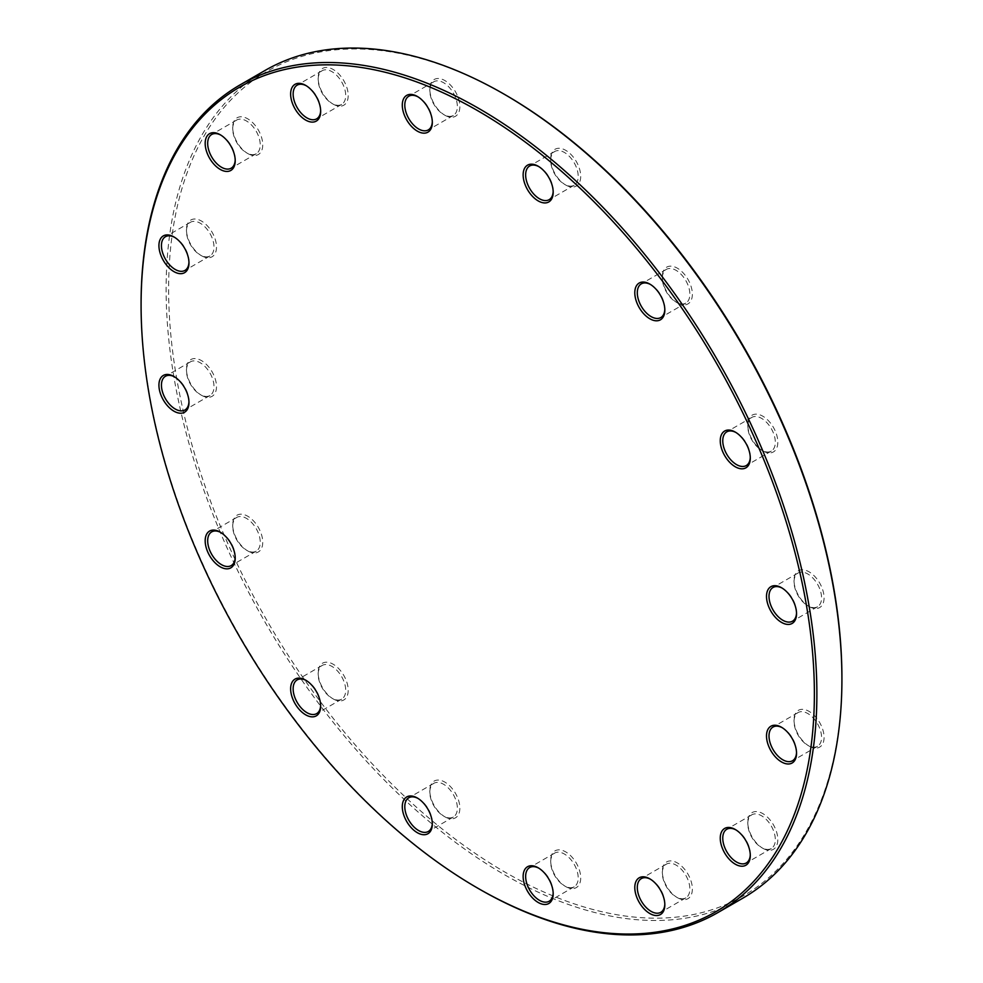 <?xml version="1.0" encoding="UTF-8"?>
<svg xmlns="http://www.w3.org/2000/svg" width="983" height="983" viewBox="0 0 983 983"><rect width="100%" height="100%" fill="white"/><g stroke="black" fill="none" stroke-linecap="round" stroke-linejoin="round"><path stroke-width="0.74" stroke-dasharray="4.92 3.69" d="M478.979 888.89A477.861 275.891 60 0 1 141.085 303.649M265.091 70.432A477.861 275.891 -120 0 0 191.845 453.347A477.861 275.891 -120 0 0 504.009 874.44A477.861 275.891 -120 0 0 742.939 898.106M809.058 606.511A21.233 12.263 -120 0 0 824.073 597.836A21.233 12.263 -120 0 0 809.058 571.823A21.233 12.263 -120 0 0 794.031 580.498A21.233 12.263 -120 0 0 809.058 606.511L807.805 605.786A19.463 11.243 60 0 1 794.031 581.936A19.463 11.243 60 0 1 798.061 573.028A19.463 11.243 60 0 1 817.537 584.271A19.463 11.243 60 0 1 817.537 606.744A19.463 11.243 60 0 1 807.805 605.786L809.058 606.511M762.808 450.878A21.233 12.263 -120 0 0 777.823 442.203A21.233 12.263 -120 0 0 762.808 416.202A21.233 12.263 -120 0 0 747.78 424.865A21.233 12.263 -120 0 0 762.808 450.878L761.555 450.153A19.463 11.243 60 0 1 747.78 426.315A19.463 11.243 60 0 1 751.823 417.394A19.463 11.243 60 0 1 771.286 428.637A19.463 11.243 60 0 1 771.286 451.123A19.463 11.243 60 0 1 761.555 450.153L762.808 450.878M677.348 302.862A21.233 12.263 -120 0 0 692.364 294.187A21.233 12.263 -120 0 0 677.348 268.187A21.233 12.263 -120 0 0 662.333 276.85A21.233 12.263 -120 0 0 677.348 302.862L676.095 302.137A19.463 11.243 60 0 1 662.333 278.3A19.463 11.243 60 0 1 666.363 269.379A19.463 11.243 60 0 1 685.827 280.622A19.463 11.243 60 0 1 685.827 303.108A19.463 11.243 60 0 1 676.095 302.137L677.348 302.862M565.692 185.001A21.233 12.263 -120 0 0 580.707 176.326A21.233 12.263 -120 0 0 565.692 150.313A21.233 12.263 -120 0 0 550.677 158.988A21.233 12.263 -120 0 0 565.692 185.001L564.439 184.276A19.463 11.243 60 0 1 550.677 160.426A19.463 11.243 60 0 1 554.707 151.517A19.463 11.243 60 0 1 574.17 162.76A19.463 11.243 60 0 1 574.17 185.234A19.463 11.243 60 0 1 564.439 184.276L565.692 185.001M444.844 115.22A21.233 12.263 -120 0 0 459.86 106.557A21.233 12.263 -120 0 0 444.844 80.545A21.233 12.263 -120 0 0 429.817 89.207A21.233 12.263 -120 0 0 444.844 115.22L443.591 114.495A19.463 11.243 60 0 1 429.817 90.657A19.463 11.243 60 0 1 433.859 81.749A19.463 11.243 60 0 1 453.323 92.98A19.463 11.243 60 0 1 453.323 115.466A19.463 11.243 60 0 1 443.591 114.495L444.844 115.22M333.188 104.161A21.233 12.263 -120 0 0 348.203 95.498A21.233 12.263 -120 0 0 333.188 69.486A21.233 12.263 -120 0 0 318.173 78.148A21.233 12.263 -120 0 0 333.188 104.161L331.935 103.436A19.463 11.243 60 0 1 318.173 79.598A19.463 11.243 60 0 1 322.203 70.69A19.463 11.243 60 0 1 341.666 81.921A19.463 11.243 60 0 1 341.666 104.407A19.463 11.243 60 0 1 331.935 103.436L333.188 104.161M247.728 153.508A21.233 12.263 -120 0 0 262.744 144.833A21.233 12.263 -120 0 0 247.728 118.82A21.233 12.263 -120 0 0 232.713 127.495A21.233 12.263 -120 0 0 247.728 153.508L246.475 152.783A19.463 11.243 60 0 1 232.713 128.933A19.463 11.243 60 0 1 236.743 120.024A19.463 11.243 60 0 1 256.207 131.267A19.463 11.243 60 0 1 256.207 153.741A19.463 11.243 60 0 1 246.475 152.783L247.728 153.508M201.478 255.727A21.233 12.263 -120 0 0 216.493 247.052A21.233 12.263 -120 0 0 201.478 221.052A21.233 12.263 -120 0 0 186.463 229.715A21.233 12.263 -120 0 0 201.478 255.727L200.225 255.002A19.463 11.243 60 0 1 186.463 231.165A19.463 11.243 60 0 1 190.493 222.256A19.463 11.243 60 0 1 209.969 233.487A19.463 11.243 60 0 1 209.957 255.973A19.463 11.243 60 0 1 200.225 255.002L201.478 255.727M201.478 395.277A21.233 12.263 -120 0 0 216.493 386.614A21.233 12.263 -120 0 0 201.478 360.601A21.233 12.263 -120 0 0 186.463 369.264A21.233 12.263 -120 0 0 201.478 395.277L200.225 394.552A19.463 11.243 60 0 1 186.463 370.714A19.463 11.243 60 0 1 190.493 361.805A19.463 11.243 60 0 1 209.969 373.036A19.463 11.243 60 0 1 209.957 395.522A19.463 11.243 60 0 1 200.225 394.552L201.478 395.277M247.728 550.91A21.233 12.263 -120 0 0 262.744 542.235A21.233 12.263 -120 0 0 247.728 516.222A21.233 12.263 -120 0 0 232.713 524.897A21.233 12.263 -120 0 0 247.728 550.91L246.475 550.185A19.463 11.243 60 0 1 232.713 526.347A19.463 11.243 60 0 1 236.743 517.427A19.463 11.243 60 0 1 256.207 528.67A19.463 11.243 60 0 1 256.207 551.156A19.463 11.243 60 0 1 246.475 550.185L247.728 550.91M333.188 698.925A21.233 12.263 -120 0 0 348.203 690.25A21.233 12.263 -120 0 0 333.188 664.238A21.233 12.263 -120 0 0 318.173 672.913A21.233 12.263 -120 0 0 333.188 698.925L331.935 698.2A19.463 11.243 60 0 1 318.173 674.363A19.463 11.243 60 0 1 322.203 665.442A19.463 11.243 60 0 1 341.666 676.685A19.463 11.243 60 0 1 341.666 699.159A19.463 11.243 60 0 1 331.935 698.2L333.188 698.925M444.844 816.787A21.233 12.263 -120 0 0 459.86 808.124A21.233 12.263 -120 0 0 444.844 782.112A21.233 12.263 -120 0 0 429.817 790.774A21.233 12.263 -120 0 0 444.844 816.787L443.591 816.062A19.463 11.243 60 0 1 429.817 792.224A19.463 11.243 60 0 1 433.859 783.316A19.463 11.243 60 0 1 453.323 794.547A19.463 11.243 60 0 1 453.323 817.033A19.463 11.243 60 0 1 443.591 816.062L444.844 816.787M762.808 848.28A21.233 12.263 -120 0 0 777.823 839.617A21.233 12.263 -120 0 0 762.808 813.605A21.233 12.263 -120 0 0 747.78 822.267A21.233 12.263 -120 0 0 762.808 848.28L761.555 847.567A19.463 11.243 60 0 1 747.78 823.717A19.463 11.243 60 0 1 751.823 814.809A19.463 11.243 60 0 1 771.286 826.052A19.463 11.243 60 0 1 771.286 848.526A19.463 11.243 60 0 1 761.555 847.567L762.808 848.28M677.348 897.626A21.233 12.263 -120 0 0 692.364 888.951A21.233 12.263 -120 0 0 677.348 862.939A21.233 12.263 -120 0 0 662.333 871.614A21.233 12.263 -120 0 0 677.348 897.626L676.095 896.901A19.463 11.243 60 0 1 662.333 873.051A19.463 11.243 60 0 1 666.363 864.143A19.463 11.243 60 0 1 685.827 875.386A19.463 11.243 60 0 1 685.827 897.86A19.463 11.243 60 0 1 676.095 896.901L677.348 897.626M565.692 886.568A21.233 12.263 -120 0 0 580.707 877.893A21.233 12.263 -120 0 0 565.692 851.88A21.233 12.263 -120 0 0 550.677 860.555A21.233 12.263 -120 0 0 565.692 886.568L564.439 885.843A19.463 11.243 60 0 1 550.677 861.993A19.463 11.243 60 0 1 554.707 853.084A19.463 11.243 60 0 1 574.17 864.327A19.463 11.243 60 0 1 574.17 886.801A19.463 11.243 60 0 1 564.439 885.843L565.692 886.568M841.915 677.914A476.091 274.871 60 0 1 505.262 872.277A476.091 274.871 60 0 1 168.621 289.186A476.091 274.871 60 0 1 505.274 94.835M809.058 746.06A21.233 12.263 -120 0 0 824.073 737.385A21.233 12.263 -120 0 0 809.058 711.373A21.233 12.263 -120 0 0 794.031 720.048A21.233 12.263 -120 0 0 809.058 746.06L807.805 745.335A19.463 11.243 60 0 1 794.031 721.497A19.463 11.243 60 0 1 798.061 712.577A19.463 11.243 60 0 1 817.537 723.82A19.463 11.243 60 0 1 817.537 746.294A19.463 11.243 60 0 1 807.805 745.335L809.058 746.06M796.525 752.536A19.463 11.243 -120 0 0 796.537 751.835A19.463 11.243 -120 0 0 782.775 727.998L782.775 727.998A19.463 11.243 -120 0 0 782.161 727.653M750.275 854.768A19.463 11.243 -120 0 0 750.287 854.067A19.463 11.243 -120 0 0 736.525 830.217L736.525 830.217A19.463 11.243 -120 0 0 735.911 829.885M796.525 612.987A19.463 11.243 -120 0 0 796.537 612.286A19.463 11.243 -120 0 0 782.775 588.448L782.775 588.448A19.463 11.243 -120 0 0 782.161 588.104M750.275 457.353A19.463 11.243 -120 0 0 750.287 456.653A19.463 11.243 -120 0 0 736.525 432.815L736.525 432.815A19.463 11.243 -120 0 0 735.911 432.471M664.815 309.338A19.463 11.243 -120 0 0 664.827 308.637A19.463 11.243 -120 0 0 651.065 284.8L651.065 284.8A19.463 11.243 -120 0 0 650.451 284.468M553.159 191.476A19.463 11.243 -120 0 0 553.183 190.776A19.463 11.243 -120 0 0 539.409 166.938L539.409 166.938A19.463 11.243 -120 0 0 538.795 166.594M432.311 121.695A19.463 11.243 -120 0 0 432.323 121.007A19.463 11.243 -120 0 0 418.561 97.157L418.561 97.157A19.463 11.243 -120 0 0 417.947 96.825M320.655 110.637A19.463 11.243 -120 0 0 320.667 109.949A19.463 11.243 -120 0 0 306.905 86.099L306.905 86.099A19.463 11.243 -120 0 0 306.291 85.767M235.195 159.983A19.463 11.243 -120 0 0 235.22 159.283A19.463 11.243 -120 0 0 221.445 135.433L221.445 135.433A19.463 11.243 -120 0 0 220.831 135.101M188.957 262.203A19.463 11.243 -120 0 0 188.969 261.503A19.463 11.243 -120 0 0 175.195 237.665L175.195 237.665A19.463 11.243 -120 0 0 174.593 237.333M188.957 401.752A19.463 11.243 -120 0 0 188.969 401.064A19.463 11.243 -120 0 0 175.195 377.214L175.195 377.214A19.463 11.243 -120 0 0 174.593 376.882M235.195 557.386A19.463 11.243 -120 0 0 235.22 556.685A19.463 11.243 -120 0 0 221.445 532.847L221.445 532.847A19.463 11.243 -120 0 0 220.831 532.503M320.655 705.401A19.463 11.243 -120 0 0 320.667 704.7A19.463 11.243 -120 0 0 306.905 680.863L306.905 680.863A19.463 11.243 -120 0 0 306.291 680.519M432.311 823.275A19.463 11.243 -120 0 0 432.323 822.574A19.463 11.243 -120 0 0 418.561 798.724L418.561 798.724A19.463 11.243 -120 0 0 417.947 798.393M553.159 893.043A19.463 11.243 -120 0 0 553.183 892.343A19.463 11.243 -120 0 0 539.409 868.505L539.409 868.505A19.463 11.243 -120 0 0 538.795 868.161M664.815 904.102A19.463 11.243 -120 0 0 664.827 903.402A19.463 11.243 -120 0 0 651.065 879.564L651.065 879.564A19.463 11.243 -120 0 0 650.451 879.22M782.775 588.448L781.522 587.723L782.775 588.448M736.525 432.815L735.272 432.09L736.525 432.815M651.065 284.8L649.812 284.075L651.065 284.8M539.409 166.938L538.156 166.213L539.409 166.938M418.561 97.157L417.308 96.432L418.561 97.157M306.905 86.099L305.652 85.374L306.905 86.099M221.445 135.433L220.192 134.72L221.445 135.433M175.195 237.665L173.942 236.94L175.195 237.665M175.195 377.214L173.942 376.489L175.195 377.214M221.445 532.847L220.192 532.122L221.445 532.847M306.905 680.863L305.652 680.138L306.905 680.863M418.561 798.724L417.308 797.999L418.561 798.724M736.525 830.217L735.272 829.492L736.525 830.217M651.065 879.564L649.812 878.839L651.065 879.564M539.409 868.505L538.156 867.78L539.409 868.505M782.775 727.998L781.522 727.273L782.775 727.998M798.061 712.577L773.043 727.027M817.537 746.294L792.507 760.756M751.823 814.809L726.793 829.259M771.286 848.526L746.257 862.976M798.061 573.028L773.043 587.478M817.537 606.744L792.507 621.195M751.823 417.394L726.793 431.844M771.286 451.123L746.257 465.573M666.363 269.379L641.334 283.841M685.827 303.108L660.797 317.558M554.707 151.517L529.677 165.967M574.17 185.234L549.141 199.684M433.859 81.749L408.83 96.199M453.323 115.466L428.293 129.916M322.203 70.69L297.173 85.14M341.666 104.407L316.637 118.857M236.743 120.024L211.714 134.474M256.207 153.741L231.177 168.191M190.493 222.256L165.463 236.706M209.957 255.973L184.939 270.423M190.493 361.805L165.463 376.256M209.957 395.522L184.939 409.972M236.743 517.427L211.714 531.877M256.207 551.156L231.177 565.606M322.203 665.442L297.173 679.892M341.666 699.159L316.637 713.621M433.859 783.316L408.83 797.766M453.323 817.033L428.293 831.483M554.707 853.084L529.677 867.534M574.17 886.801L549.141 901.251M666.363 864.143L641.334 878.593M685.827 897.86L660.797 912.31M796.537 612.286L796.537 613.736M794.031 581.936L794.031 580.498M750.287 456.653L750.287 458.103M747.78 426.315L747.78 424.865M664.827 308.637L664.827 310.087M662.333 278.3L662.333 276.85M553.183 190.776L553.183 192.226M550.677 160.426L550.677 158.988M432.323 121.007L432.323 122.445M429.817 90.657L429.817 89.207M320.667 109.949L320.667 111.386M318.173 79.598L318.173 78.148M235.22 159.283L235.22 160.733M232.713 128.933L232.713 127.495M188.969 261.503L188.969 262.952M186.463 231.165L186.463 229.715M188.969 401.064L188.969 402.502M186.463 370.714L186.463 369.264M235.22 556.685L235.22 558.135M232.713 526.347L232.713 524.897M320.667 704.7L320.667 706.15M318.173 674.363L318.173 672.913M432.323 822.574L432.323 824.012M429.817 792.224L429.817 790.774M750.287 854.067L750.287 855.505M747.78 823.717L747.78 822.267M664.827 903.402L664.827 904.851M662.333 873.051L662.333 871.614M553.183 892.343L553.183 893.793M550.677 861.993L550.677 860.555M796.537 751.835L796.537 753.285M794.031 721.497L794.031 720.048"/><path stroke-width="1.47" d="M141.085 305.086L141.085 303.649A477.861 275.891 60 0 1 240.061 84.894A477.861 275.891 60 0 1 478.991 108.56A477.861 275.891 60 0 1 791.155 529.653A477.861 275.891 60 0 1 717.909 912.568A477.861 275.891 60 0 1 478.979 888.89L477.726 888.165A476.091 274.871 -120 0 0 814.379 693.814A476.091 274.871 -120 0 0 477.738 110.723A476.091 274.871 -120 0 0 141.085 305.086A476.091 274.871 -120 0 0 477.726 888.165M717.909 912.568L742.939 898.106A477.861 275.891 -120 0 0 841.915 679.351A477.861 275.891 -120 0 0 504.021 94.11A477.861 275.891 -120 0 0 265.091 70.432L240.061 84.894M504.021 94.11A477.861 275.891 -120 0 0 504.009 94.11L505.274 94.835A476.091 274.871 60 0 1 841.915 677.914L841.915 679.351M781.522 587.723L781.522 587.723A21.233 12.263 60 0 1 796.537 613.736A21.233 12.263 60 0 1 781.522 622.399A21.233 12.263 60 0 1 766.507 596.386A21.233 12.263 60 0 1 781.522 587.723M735.272 432.09L735.272 432.09A21.233 12.263 60 0 1 750.287 458.103A21.233 12.263 60 0 1 735.272 466.778A21.233 12.263 60 0 1 720.256 440.765A21.233 12.263 60 0 1 735.272 432.09M649.812 284.075L649.812 284.075A21.233 12.263 60 0 1 664.827 310.087A21.233 12.263 60 0 1 649.812 318.762A21.233 12.263 60 0 1 634.797 292.75A21.233 12.263 60 0 1 649.812 284.075L649.812 284.075M538.156 166.213L538.156 166.213A21.233 12.263 60 0 1 553.183 192.226A21.233 12.263 60 0 1 538.156 200.888A21.233 12.263 60 0 1 523.14 174.876A21.233 12.263 60 0 1 538.156 166.213M417.308 96.432L417.308 96.432A21.233 12.263 60 0 1 432.323 122.445A21.233 12.263 60 0 1 417.308 131.12A21.233 12.263 60 0 1 402.293 105.107A21.233 12.263 60 0 1 417.308 96.432M305.652 85.374L305.652 85.374A21.233 12.263 60 0 1 320.667 111.386A21.233 12.263 60 0 1 305.652 120.061A21.233 12.263 60 0 1 290.636 94.049A21.233 12.263 60 0 1 305.652 85.374L305.652 85.374M220.192 134.72L220.192 134.72A21.233 12.263 60 0 1 235.22 160.733A21.233 12.263 60 0 1 220.192 169.395A21.233 12.263 60 0 1 205.177 143.383A21.233 12.263 60 0 1 220.192 134.72M173.942 236.94L173.942 236.94A21.233 12.263 60 0 1 188.969 262.952A21.233 12.263 60 0 1 173.942 271.627A21.233 12.263 60 0 1 158.927 245.615A21.233 12.263 60 0 1 173.942 236.94M173.942 376.489L173.942 376.489A21.233 12.263 60 0 1 188.969 402.502A21.233 12.263 60 0 1 173.942 411.177A21.233 12.263 60 0 1 158.927 385.164A21.233 12.263 60 0 1 173.942 376.489M220.192 532.122L220.192 532.122A21.233 12.263 60 0 1 235.22 558.135A21.233 12.263 60 0 1 220.192 566.798A21.233 12.263 60 0 1 205.177 540.797A21.233 12.263 60 0 1 220.192 532.122M305.652 680.138L305.652 680.138A21.233 12.263 60 0 1 320.667 706.15A21.233 12.263 60 0 1 305.652 714.813A21.233 12.263 60 0 1 290.636 688.813A21.233 12.263 60 0 1 305.652 680.138M417.308 797.999L417.308 797.999A21.233 12.263 60 0 1 432.323 824.012A21.233 12.263 60 0 1 417.308 832.687A21.233 12.263 60 0 1 402.293 806.674A21.233 12.263 60 0 1 417.308 797.999L417.308 797.999M735.272 829.492L735.272 829.492A21.233 12.263 60 0 1 750.287 855.505A21.233 12.263 60 0 1 735.272 864.18A21.233 12.263 60 0 1 720.256 838.167A21.233 12.263 60 0 1 735.272 829.492M649.812 878.839L649.812 878.839A21.233 12.263 60 0 1 664.827 904.851A21.233 12.263 60 0 1 649.812 913.514A21.233 12.263 60 0 1 634.797 887.514A21.233 12.263 60 0 1 649.812 878.839M538.156 867.78L538.156 867.78A21.233 12.263 60 0 1 553.183 893.793A21.233 12.263 60 0 1 538.156 902.455A21.233 12.263 60 0 1 523.14 876.443A21.233 12.263 60 0 1 538.156 867.78L538.156 867.78M781.522 727.273L781.522 727.273A21.233 12.263 60 0 1 796.537 753.285A21.233 12.263 60 0 1 781.522 761.948A21.233 12.263 60 0 1 766.507 735.948A21.233 12.263 60 0 1 781.522 727.273M782.161 727.653A19.463 11.243 -120 0 0 773.043 727.027A19.463 11.243 -120 0 0 770.058 742.632A19.463 11.243 -120 0 0 782.775 759.785A19.463 11.243 -120 0 0 792.507 760.756A19.463 11.243 -120 0 0 796.525 752.536M735.911 829.885A19.463 11.243 -120 0 0 726.793 829.259A19.463 11.243 -120 0 0 723.807 844.852A19.463 11.243 -120 0 0 736.525 862.017A19.463 11.243 -120 0 0 746.257 862.976A19.463 11.243 -120 0 0 750.275 854.768M782.161 588.104A19.463 11.243 -120 0 0 773.043 587.478A19.463 11.243 -120 0 0 770.058 603.083A19.463 11.243 -120 0 0 782.775 620.236A19.463 11.243 -120 0 0 792.507 621.195A19.463 11.243 -120 0 0 796.525 612.987M735.911 432.471A19.463 11.243 -120 0 0 726.793 431.844A19.463 11.243 -120 0 0 723.807 447.449A19.463 11.243 -120 0 0 736.525 464.603A19.463 11.243 -120 0 0 746.257 465.573A19.463 11.243 -120 0 0 750.275 457.353M650.451 284.468A19.463 11.243 -120 0 0 641.334 283.841A19.463 11.243 -120 0 0 638.348 299.434A19.463 11.243 -120 0 0 651.065 316.587A19.463 11.243 -120 0 0 660.797 317.558A19.463 11.243 -120 0 0 664.815 309.338M538.795 166.594A19.463 11.243 -120 0 0 529.677 165.967A19.463 11.243 -120 0 0 526.691 181.572A19.463 11.243 -120 0 0 539.409 198.726A19.463 11.243 -120 0 0 549.141 199.684A19.463 11.243 -120 0 0 553.159 191.476M417.947 96.825A19.463 11.243 -120 0 0 408.83 96.199A19.463 11.243 -120 0 0 405.844 111.792A19.463 11.243 -120 0 0 418.561 128.945A19.463 11.243 -120 0 0 428.293 129.916A19.463 11.243 -120 0 0 432.311 121.695M306.291 85.767A19.463 11.243 -120 0 0 297.173 85.14A19.463 11.243 -120 0 0 294.187 100.733A19.463 11.243 -120 0 0 306.905 117.886A19.463 11.243 -120 0 0 316.637 118.857A19.463 11.243 -120 0 0 320.655 110.637M220.831 135.101A19.463 11.243 -120 0 0 211.714 134.474A19.463 11.243 -120 0 0 208.728 150.08A19.463 11.243 -120 0 0 221.445 167.233A19.463 11.243 -120 0 0 231.177 168.191A19.463 11.243 -120 0 0 235.195 159.983M174.593 237.333A19.463 11.243 -120 0 0 165.463 236.706A19.463 11.243 -120 0 0 162.478 252.299A19.463 11.243 -120 0 0 175.195 269.453A19.463 11.243 -120 0 0 184.939 270.423A19.463 11.243 -120 0 0 188.957 262.203M174.593 376.882A19.463 11.243 -120 0 0 165.463 376.256A19.463 11.243 -120 0 0 162.478 391.848A19.463 11.243 -120 0 0 175.195 409.002A19.463 11.243 -120 0 0 184.939 409.972A19.463 11.243 -120 0 0 188.957 401.752M220.831 532.503A19.463 11.243 -120 0 0 211.714 531.877A19.463 11.243 -120 0 0 208.728 547.482A19.463 11.243 -120 0 0 221.445 564.635A19.463 11.243 -120 0 0 231.177 565.606A19.463 11.243 -120 0 0 235.195 557.386M306.291 680.519A19.463 11.243 -120 0 0 297.173 679.892A19.463 11.243 -120 0 0 294.187 695.497A19.463 11.243 -120 0 0 306.905 712.65A19.463 11.243 -120 0 0 316.637 713.621A19.463 11.243 -120 0 0 320.655 705.401M417.947 798.393A19.463 11.243 -120 0 0 408.83 797.766A19.463 11.243 -120 0 0 405.844 813.359A19.463 11.243 -120 0 0 418.561 830.512A19.463 11.243 -120 0 0 428.293 831.483A19.463 11.243 -120 0 0 432.311 823.275M538.795 868.161A19.463 11.243 -120 0 0 529.677 867.534A19.463 11.243 -120 0 0 526.691 883.139A19.463 11.243 -120 0 0 539.409 900.293A19.463 11.243 -120 0 0 549.141 901.251A19.463 11.243 -120 0 0 553.159 893.043M650.451 879.22A19.463 11.243 -120 0 0 641.334 878.593A19.463 11.243 -120 0 0 638.348 894.198A19.463 11.243 -120 0 0 651.065 911.352A19.463 11.243 -120 0 0 660.797 912.31A19.463 11.243 -120 0 0 664.815 904.102"/></g></svg>
